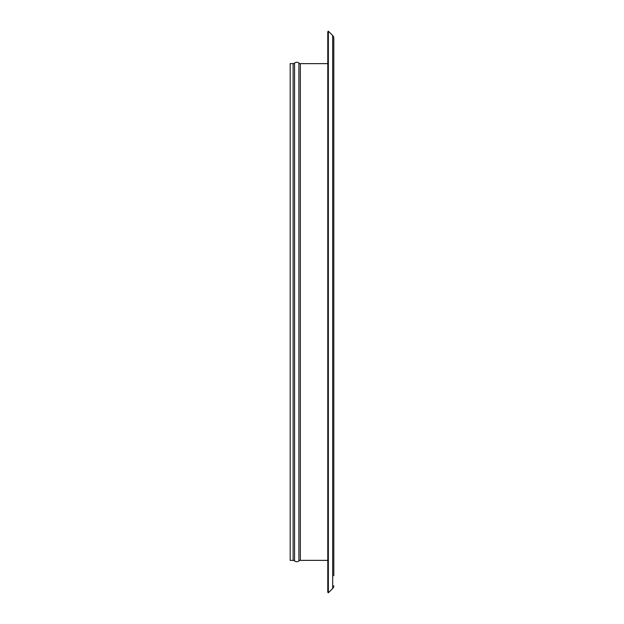 <?xml version="1.0" encoding="UTF-8"?>
<svg xmlns="http://www.w3.org/2000/svg" width="624" height="624" viewBox="0 0 624 624"><rect width="100%" height="100%" fill="white"/><g stroke="black" fill="none" stroke-linecap="round" stroke-linejoin="round"><path stroke-width="0.94" d="M333.809 96.486L333.809 61.191M333.809 57.002L333.809 87.766M333.809 575.726L333.809 38.236A3.814 3.814 0 0 0 332.693 35.537L328.357 31.2L328.357 592.8L327.779 592.223L327.779 31.777L328.357 31.2M293.124 560.36A2.184 2.184 0 0 1 294.567 560.906L294.567 63.094A2.184 2.184 0 0 1 293.124 63.64L290.191 63.64L290.191 560.36L293.124 560.36L293.124 63.64M294.567 560.906A3.268 3.268 0 0 0 298.896 560.906L298.896 63.094A3.268 3.268 0 0 0 294.567 63.094M298.896 560.906A2.184 2.184 0 0 1 300.339 560.36L300.339 63.64A2.184 2.184 0 0 1 298.896 63.094M327.779 63.64L300.339 63.64M327.779 560.36L300.339 560.36M333.809 585.764A3.814 3.814 0 0 1 332.693 588.463L328.357 592.8M333.809 562.809L333.809 566.998M333.809 527.514L333.809 463.281L333.809 527.514M333.809 454.553L333.809 463.281M333.809 359.229L333.809 264.771L333.809 359.229M333.809 256.051L333.809 169.447L333.809 256.051M333.809 38.236L333.809 48.274M332.693 588.463L332.693 35.537"/></g></svg>
